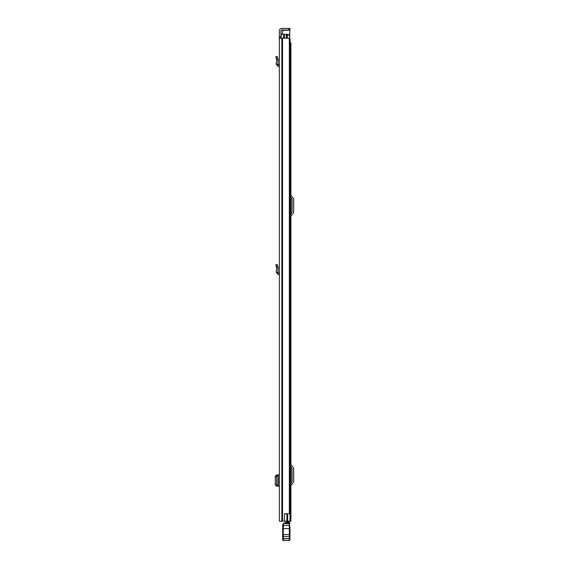 <?xml version="1.0" encoding="UTF-8"?>
<svg xmlns="http://www.w3.org/2000/svg" width="569" height="569" viewBox="0 0 569 569"><rect width="100%" height="100%" fill="white"/><g stroke="black" fill="none" stroke-linecap="round" stroke-linejoin="round"><path stroke-width="0.85" d="M279.343 57.739L279.343 64.823L277.793 64.347L278.163 59.539L276.598 59.795L278.163 59.539L277.295 56.395L275.78 56.815L276.164 58.223L277.686 57.803M279.343 313.057L279.343 315.482M279.343 312.047L279.343 308.028M279.343 38.151L279.343 521.168L284.443 521.168L284.443 513.771L289.337 513.771L289.337 38.151L279.343 38.151L279.343 36.935L280.922 36.935L280.922 30.932A0.91 0.91 0 0 1 281.826 30.029L288.739 30.029L288.739 28.45L289.948 28.45L289.948 30.029L288.739 30.029M288.739 28.45L281.826 28.45A2.482 2.482 0 0 0 279.343 30.932L279.343 36.935M279.343 265.844L279.343 272.928L277.793 272.451L278.163 267.65L276.598 267.899L278.163 267.65L277.295 264.507L275.78 264.919L276.164 266.328L277.686 265.908M280.922 36.935L280.922 38.151M284.443 513.892L286.89 513.892L286.89 521.168L284.443 521.168M289.337 38.151L289.337 513.771M289.948 30.029L289.948 28.45M279.343 474.887L279.343 486.218M279.073 474.887L277.793 474.909L279.073 474.887M276.214 486.011L279.251 486.218L276.598 486.104L278.028 486.047L277.444 485.997L276.655 484.511L276.655 476.587L277.444 475.108L278.028 475.058L278.028 486.047M277.878 474.895L276.214 475.094M276.598 475.001L278.028 475.058M276.598 486.04L276.086 485.997L275.289 484.511L275.289 476.587L276.086 475.108L276.598 475.058M276.25 486.011L278.056 486.125M279.343 66.409L277.878 66.239L276.228 64.212L277.793 64.347M276.228 64.212L276.598 59.795L276.164 58.223M279.343 274.514L277.878 274.343L276.228 272.323L277.793 272.451M276.228 272.323L276.598 267.899L276.164 266.328M290.923 521.168L290.923 42.753L290.923 521.168L286.89 521.168M290.923 42.753L290.012 42.753M290.923 482.939L291.989 481.659A0.605 0.605 0 0 0 292.132 481.274L292.132 468.92A0.605 0.605 0 0 0 291.989 468.529L290.923 467.256M290.923 485.919A1.458 1.458 0 0 1 291.264 484.98L293.199 482.676A2.184 2.184 0 0 0 293.711 481.274L293.711 468.92A2.184 2.184 0 0 0 293.199 467.519L291.264 465.207A1.458 1.458 0 0 1 290.923 464.276M290.923 213.482L291.989 212.209A0.605 0.605 0 0 0 292.132 211.817L292.132 199.47A0.605 0.605 0 0 0 291.989 199.079L290.923 197.799M290.923 216.462A1.458 1.458 0 0 1 291.264 215.53L293.199 213.219A2.184 2.184 0 0 0 293.711 211.817L293.711 199.47A2.184 2.184 0 0 0 293.199 198.062L291.264 195.757A1.458 1.458 0 0 1 290.923 194.818M289.344 521.168L286.008 521.211L286.008 523.06M286.008 521.168L289.344 521.204L289.344 522.093L286.008 522.093M289.344 522.093L289.344 523.06L284.379 522.861L286.008 522.861L284.379 522.861L283.284 523.715L282.686 525.095L282.679 539.945L283.284 540.55L289.344 540.55L289.948 539.945L289.948 526.986M289.948 538.516L289.948 539.945L289.344 540.55L289.344 538.914L289.948 538.893M282.679 539.945L283.284 540.55L283.284 528.587L289.948 528.544M282.679 528.544L283.284 528.587L283.284 525.493L289.948 525.443M282.686 525.457L283.284 524.12L283.284 525.493L282.679 525.507M289.344 522.861A0.605 0.605 0 0 1 289.948 523.466A0.605 0.605 0 0 0 289.344 522.861L289.344 538.694L282.679 538.672L282.679 537.065A0.605 0.462 180 0 1 283.284 536.603L289.344 536.603A0.605 0.462 0 0 1 289.948 537.065M283.284 524.12A3.03 3.03 0 0 1 283.696 523.686L289.948 523.665A0.605 0.605 0 0 0 289.344 523.06M289.948 535.991L289.948 529.326L289.948 535.991M284.792 523.06L283.696 523.686M290.923 517.897L290.923 514.739M290.923 275.837L290.923 278.995M290.923 502.74L290.923 499.589M286.684 38.151L286.684 34.268L281.164 34.268L281.164 38.151M289.543 39.723L290.012 39.723L290.012 521.168M286.684 34.268L287.288 34.268L287.288 38.151M290.41 521.168L290.41 513.409L290.012 513.409M284.557 34.268L284.557 38.151M289.77 39.183L290.133 39.183L290.012 40.513M289.77 39.723L289.77 30.029M283.959 30.029L282.494 31.238L282.494 34.268M282.523 38.151L282.523 521.168M282.096 38.151L282.096 521.168M281.826 38.151L281.826 521.168M276.086 475.108L277.444 475.108M275.289 476.594L276.655 476.594M275.289 484.511L276.655 484.511M276.086 485.997L277.444 485.997M278.17 486.068L278.17 475.037M279.159 66.388L279.343 64.823M277.878 66.239L278.063 64.674M279.159 274.493L279.343 272.928M277.878 274.343L278.063 272.779M282.679 538.893L289.948 538.672M282.679 534.625L289.948 534.625M287.651 513.771L287.651 521.168M283.526 34.268L283.526 38.151M286.378 34.268L286.378 38.151M287.288 35.129L289.77 35.129M289.77 34.695L287.288 34.695M283.533 30.207L289.77 30.207M278.191 475.023L278.191 486.082M283.284 540.55L289.344 540.55"/></g></svg>
